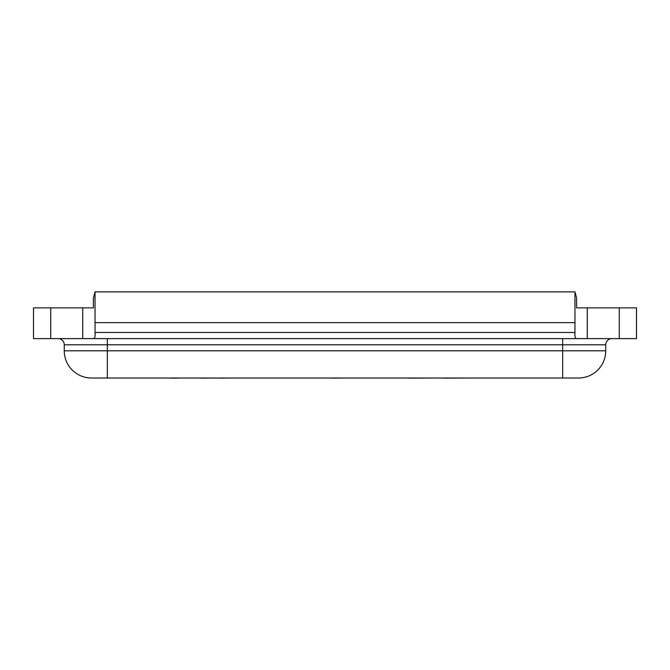 <?xml version="1.0" encoding="UTF-8"?>
<svg xmlns="http://www.w3.org/2000/svg" width="670" height="670" viewBox="0 0 670 670"><rect width="100%" height="100%" fill="white"/><g stroke="black" fill="none" stroke-linecap="round" stroke-linejoin="round"><path stroke-width="1" d="M271.484 378.014L280.906 378.014M199.945 378.014L201.075 378.014M196.745 378.014L173.262 378.014M362.445 378.014L351.038 378.014M171.152 378.014L149.619 378.014M177.994 378.131L171.152 378.131M218.789 378.014L201.075 378.131M231.41 378.014L218.789 378.131M320.687 378.014L292.237 378.014M400.007 378.014L371.557 378.014M510.674 378.014L482.224 378.014M331.55 378.014L326.927 378.014M347.437 378.014L331.55 378.131M407.971 378.131L437.158 378.014M474.821 378.014L443.925 378.131M93.381 298.016L95.031 291.869L93.381 298.016L93.381 307.865L33.5 307.865L33.5 338.626L50.727 338.626L50.727 307.865M619.273 338.626L619.273 307.865L636.5 307.865L636.5 338.626L573.83 338.626M576.619 298.016L576.619 307.865L576.619 298.016L574.969 291.869L576.619 298.016M574.969 332.479C574.625 336.332 575.178 338.384 576.619 338.626L93.381 338.626C94.822 338.384 95.374 336.332 95.031 332.479L95.031 291.869L574.969 291.869L574.969 332.479L95.031 332.479M619.273 307.865L576.619 307.865M96.17 338.626L93.381 338.626M82.728 307.865L82.728 338.626L50.727 338.626M82.728 338.626L107.334 338.626L107.334 350.812L562.666 350.812L562.666 344.782L64.261 344.782A6.156 6.156 0 0 0 58.114 338.626M611.886 338.626A6.156 6.156 0 0 0 605.739 344.782L562.666 344.782L562.666 338.626L587.272 338.626L587.272 307.865M605.739 344.782L605.739 350.812A27.194 27.194 0 0 1 578.537 378.014L91.463 378.014A27.194 27.194 0 0 1 64.261 350.812L64.261 344.782M574.969 322.63L95.031 322.63M91.463 378.014A27.194 27.194 0 0 1 64.261 350.812L107.334 350.812L107.334 378.014M562.666 378.014L562.666 350.812L605.739 350.812A27.194 27.194 0 0 1 578.537 378.014"/></g></svg>
